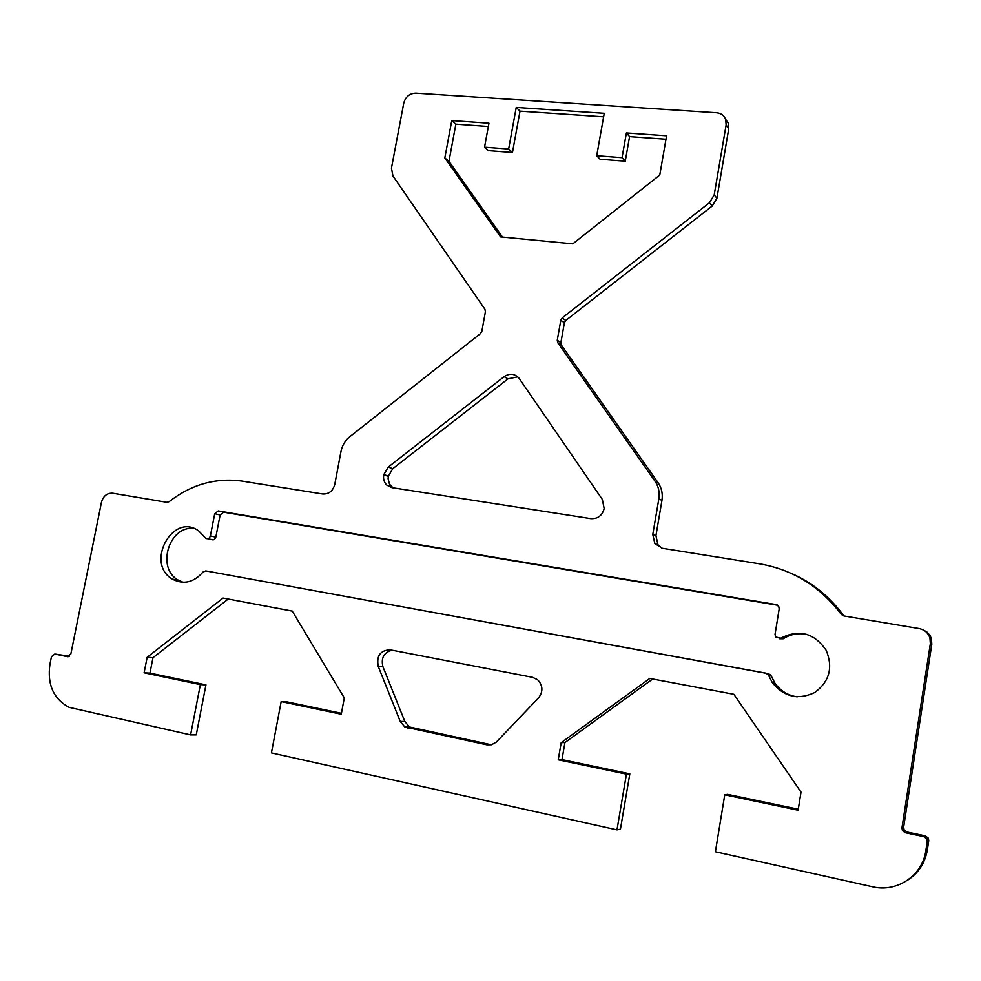 <?xml version="1.0" encoding="UTF-8"?>
<svg xmlns="http://www.w3.org/2000/svg" width="981" height="981" viewBox="0 0 981 981"><rect width="100%" height="100%" fill="white"/><g stroke="black" fill="none" stroke-linecap="round" stroke-linejoin="round"><path stroke-width="1.47" d="M516.239 107.419L604.247 113.306L596.718 155.734L622.04 157.671L626.393 132.95L666.59 135.795L659.772 175.035L572.806 243.84L500.592 236.899L444.81 157.953L451.763 120.565L488.955 123.201L484.54 147.175L508.636 149.014L516.239 107.419L520.004 111.135L603.622 116.8M665.989 139.216L629.581 136.604L625.253 161.191L600.065 159.241L596.718 155.734M488.354 126.488L455.858 124.158L448.955 161.325L502.505 237.083M448.955 161.325L444.81 157.953M455.858 124.158L451.763 120.565M520.004 111.135L512.462 152.496L488.489 150.645L484.54 147.175M512.462 152.496L508.636 149.014M625.253 161.191L622.04 157.671M629.581 136.604L626.393 132.95M415.797 93.134L716.571 112.754C721.047 113.22 724.088 115.464 725.695 119.498L726.124 124.943L714.205 194.888L709.435 202.76L562.199 317.93L560.813 320.235L557.257 340.211L557.735 342.663L655.394 481.757C658.668 486.944 659.821 492.67 658.84 498.912L652.782 534.449L654.854 543.621L662.383 548.293L759.637 563.842C792.906 569.605 820.116 586.454 841.257 614.388L843.758 615.933L919.246 628.6C924.556 629.728 928.124 632.819 929.927 637.908L930.344 643.646L901.944 827.976L902.483 830.699L905.304 832.746L923.857 836.646L926.812 838.902L927.241 841.44L925.831 850.686C922.594 875.567 896.904 892.771 872.501 886.763L715.407 851.778L724.751 794.806L798.129 810.22L801.023 792.108L733.874 694.303L649.79 678.46L561.206 742.654L558.214 759.809L626.442 774.144L616.988 829.865L271.43 752.905L281.167 701.599L341.253 714.217L344.294 697.92L292.24 611.102L223.055 598.067L147.162 657.27L144.097 672.794L200.369 684.615L190.596 734.904L69.099 707.35C53.489 698.938 47.1 684.554 49.945 664.198L51.466 656.681L54.813 654.033L67.468 656.694L70.84 654.02L101.46 502.284C103.299 495.957 107.052 492.94 112.692 493.222L166.893 502.321L169.063 501.708C191.467 484.332 215.881 477.477 242.307 481.144L322.59 493.983C328.807 494.289 332.866 491.113 334.754 484.455L340.983 451.444C342.222 445.386 345.177 440.444 349.849 436.643L480.469 333.601L481.843 331.333L485.411 311.7L484.921 309.223L392.952 176.004L391.444 168.168L403.755 103.115C405.57 96.702 409.58 93.379 415.797 93.134M661.795 548.183L657.993 544.811L655.933 535.687L661.954 500.384C662.911 494.179 661.77 488.489 658.521 483.326L561.365 345.054L560.887 342.602L564.406 322.749L565.792 320.468L712.169 206.071L716.915 198.236L728.748 128.732L728.319 123.312L725.597 119.216M841.257 614.388L843.28 615.148C829.325 596.264 811.851 582.285 790.845 573.211M907.278 880.398C918.363 873.311 925.058 863.121 927.352 849.84L928.749 840.656L928.32 838.13L925.377 835.886L906.947 832.023L904.151 829.987L903.624 827.29L931.803 644.223L931.386 638.521L929.939 635.369L927.045 632.12L923.268 629.949M724.751 794.806L727.546 794.365L798.289 809.215M652.684 679.011L564.933 742.556L561.978 759.613L629.827 773.85L620.433 829.19L616.988 829.865M281.167 701.599L286.366 701.758L341.425 713.31M228.217 599.048L152.987 657.687L149.946 673.113L205.949 684.873L196.249 734.867L190.596 734.904M69.479 656.228L54.813 654.033M205.777 570.905L202.957 572.095C193.748 582.53 183.582 584.897 172.448 579.17C144.685 563.437 172.901 511.69 198.763 530.979L205.838 538.348C207.972 539.28 209.48 538.495 210.363 535.994L214.716 513.713L218.223 510.929L776.106 604.578L778.742 606.43L779.196 608.919L775.051 634.339L775.566 636.963L780.827 638.165C799.184 628.895 814.316 632.966 826.21 650.378C833.261 667.595 829.436 681.648 814.733 692.525C798.227 700.25 784.113 697 772.39 682.751L768.331 674.854L765.867 673.236L205.777 570.905L768.381 673.604L770.833 675.21L774.867 683.058C780.373 690.845 787.817 695.455 797.197 696.853M807.424 634.56C798.73 632.647 790.661 634.057 783.23 638.766L779.172 638.754M777.7 605.252L223.631 512.205L220.136 514.976L215.82 537.122C214.937 539.611 213.441 540.384 211.32 539.464L207.825 538.753M193.833 528.452C169.112 525.326 156.065 567.962 178.101 580.029L183.202 582.322M517.76 376.827L507.999 378.838L392.805 468.648L388.341 476.079L388.096 478.789L389.518 484.173L392.976 487.802M391.971 650.195C383.902 652.451 380.873 657.957 382.921 666.712L404.822 721.476L409.384 726.97L491.003 744.714L486.858 744.812L404.797 726.97L400.223 721.427L378.212 666.332C376.348 655.811 380.321 650.317 390.144 649.839L532.622 677.344L537.649 679.772C542.996 685.535 543.278 691.593 538.495 697.969L496.239 742.176L491.444 744.751L486.858 744.812M205.949 684.873L200.369 684.615M149.946 673.113L144.097 672.794M152.987 657.687L147.162 657.27M388.243 467.066L504.075 376.679C509.764 373.001 514.78 373.553 519.108 378.323L602.346 499.464L604.173 508.575C602.248 515.638 597.785 518.986 590.795 518.63L391.934 487.643L386.833 485.141C384.111 482.382 383.068 478.924 383.706 474.792L388.243 467.066L392.805 468.648M629.827 773.85L626.442 774.144M561.978 759.613L558.214 759.809M564.933 742.556L561.206 742.654M768.381 673.604L765.867 673.236M771.262 676.044L768.773 675.701M783.23 638.766L780.827 638.165M777.222 604.946L776.106 604.578M223.631 512.205L218.223 510.929M220.136 514.976L214.716 513.713M215.82 537.122L210.363 535.994M507.999 378.838L504.075 376.679M383.755 474.546L388.341 476.079M383.706 474.792L388.292 476.325M378.212 666.332L382.921 666.712M400.223 721.427L404.822 721.476M408.01 728.245L412.584 728.245M925.831 850.686L927.352 849.84M927.241 841.44L928.749 840.656M923.857 836.646L925.377 835.886M905.304 832.746L906.947 832.023M901.944 827.976L903.624 827.29M930.344 643.646L931.803 644.223M652.782 534.449L655.933 535.687M658.84 498.912L661.954 500.384M654.928 481.058L658.055 482.64M557.784 342.737L561.414 345.128M557.257 340.211L560.887 342.602M560.813 320.235L564.406 322.749M562.199 317.93L565.792 320.468M709.435 202.76L712.169 206.071M714.205 194.888L716.915 198.236M726.124 124.943L728.748 128.732M67.468 656.694L68.118 656.73M768.331 674.854L770.833 675.21M772.39 682.751L774.867 683.058M172.448 579.17L178.101 580.029M386.833 485.141L391.419 486.601M404.797 726.97L409.384 726.97M926.812 838.902L928.32 838.13M902.483 830.699L904.151 829.987M929.927 637.908L931.386 638.521M654.854 543.621L657.993 544.811M655.394 481.757L658.521 483.326M557.735 342.663L561.365 345.054M725.695 119.498L728.319 123.312"/></g></svg>
